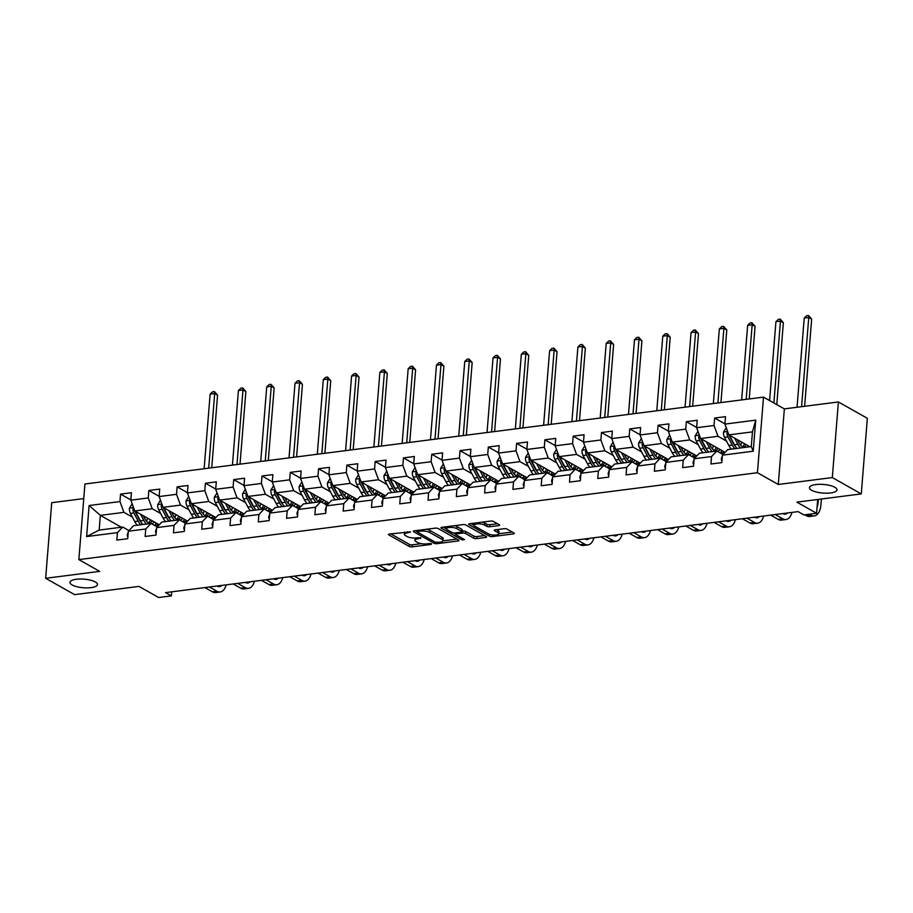 <?xml version="1.0" encoding="UTF-8"?>
<svg xmlns="http://www.w3.org/2000/svg" width="913" height="913" viewBox="0 0 913 913"><rect width="100%" height="100%" fill="white"/><g stroke="black" fill="none" stroke-linecap="round" stroke-linejoin="round"><path stroke-width="1.37" d="M410.405 531.891L389.44 534.025A2.123 0.662 -175.4 0 0 388.47 534.493A2.123 0.662 -175.4 0 0 388.801 534.892L409.264 546.442A2.123 0.662 -175.4 0 0 412.174 546.853L431.096 544.433L431.541 543.828L429.498 543.532L427.056 543.851A6.779 2.111 -175.4 0 1 417.72 542.527L416.008 541.557A6.779 2.111 -175.4 0 1 414.959 540.291A6.779 2.111 -175.4 0 1 418.074 538.784L420.973 537.86L416.476 537.883A6.779 2.111 -175.4 0 1 407.152 536.559L405.44 535.589A6.779 2.111 -175.4 0 1 404.379 534.322A6.779 2.111 -175.4 0 1 407.506 532.815L410.405 531.891M811.611 490.247A13.809 4.314 -175.4 0 0 826.916 493.191A13.809 4.314 -175.4 0 0 836.981 489.87A13.809 4.314 -175.4 0 0 834.824 487.268A13.809 4.314 -175.4 0 0 819.52 484.324A13.809 4.314 -175.4 0 0 809.454 487.645A13.809 4.314 -175.4 0 0 811.611 490.247M72.093 584.936A13.809 4.314 -175.4 0 0 87.397 587.881A13.809 4.314 -175.4 0 0 97.463 584.56A13.809 4.314 -175.4 0 0 95.306 581.958A13.809 4.314 -175.4 0 0 80.002 579.013A13.809 4.314 -175.4 0 0 69.936 582.346A13.809 4.314 -175.4 0 0 72.093 584.936M497.517 523.708L489.825 524.69A2.123 0.662 -175.4 0 1 486.914 524.279L484.666 523.012L484.506 525.055L486.743 526.322A2.123 0.662 -175.4 0 0 489.665 526.744L498.658 525.591A2.123 0.662 -175.4 0 0 499.628 525.112A2.123 0.662 -175.4 0 0 499.297 524.713L493.556 521.483A2.123 0.662 -175.4 0 0 490.635 521.061L469.636 523.754A2.123 0.662 -175.4 0 0 468.666 524.222A2.123 0.662 -175.4 0 0 468.997 524.621L489.448 536.171A2.123 0.662 -175.4 0 0 492.369 536.582L513.368 533.9A2.123 0.662 -175.4 0 0 514.35 533.42A2.123 0.662 -175.4 0 0 514.019 533.032L507.08 529.118A2.123 0.662 -175.4 0 0 504.17 528.695L495.177 529.848A2.123 0.662 -175.4 0 0 494.207 530.327A2.123 0.662 -175.4 0 0 494.538 530.715L497.973 532.667A5.661 1.769 -175.4 0 1 498.852 533.728L512.227 532.017M484.506 525.055A5.661 1.769 -175.4 0 0 478.229 523.845A5.661 1.769 -175.4 0 0 474.098 525.215A5.661 1.769 -175.4 0 0 474.977 526.276L488.444 533.877A5.661 1.769 -175.4 0 0 494.72 535.086A5.661 1.769 -175.4 0 0 498.852 533.728L499.023 531.686A5.661 1.769 -175.4 0 0 498.133 530.613L497.973 532.667M83.756 498.589L51.733 502.686L45.65 578.294L74.604 594.637L138.981 586.397L158.657 597.513L171.359 595.881L165.561 592.617L798.088 511.622L803.885 514.898L816.576 513.266L817.683 499.491M832.314 477.567L838.396 401.96L784.358 408.887L778.275 484.483L832.314 477.567L861.267 493.91L796.889 502.15L816.576 513.266M778.275 484.483L757.436 472.717L78.849 559.612L84.932 484.004L763.519 397.121L757.436 472.717M45.65 578.294L99.688 571.378L78.849 559.612M438.194 528.57A2.123 0.662 -175.4 0 0 435.284 528.148L414.274 530.841A2.123 0.662 -175.4 0 0 413.304 531.309A2.123 0.662 -175.4 0 0 413.635 531.708L434.097 543.258A2.123 0.662 -175.4 0 0 437.007 543.68L458.018 540.987A2.123 0.662 -175.4 0 0 458.988 540.519A2.123 0.662 -175.4 0 0 458.657 540.119L438.194 528.57M441.96 527.292L462.959 524.61A2.123 0.662 -175.4 0 1 465.881 525.021L486.332 536.57A2.123 0.662 -175.4 0 1 486.663 536.97A2.123 0.662 -175.4 0 1 485.693 537.437L476.7 538.59A2.123 0.662 -175.4 0 1 473.79 538.179L465.493 533.5A2.123 0.662 -175.4 0 0 462.571 533.078L456.614 533.843A2.123 0.662 -175.4 0 0 455.633 534.31A2.123 0.662 -175.4 0 0 455.964 534.71L464.603 539.594L462.115 539.914L441.31 528.171A2.123 0.662 -175.4 0 1 440.979 527.771A2.123 0.662 -175.4 0 1 441.96 527.292M838.396 401.96L867.35 418.302L861.267 493.91M724.933 423.849L714.628 418.04L714.034 425.492L696.619 427.729L697.224 420.265L686.336 421.658L685.743 429.121L668.327 431.347L668.932 423.883L658.056 425.287L657.451 432.739L640.047 434.965L640.641 427.512L629.765 428.905L629.16 436.357L611.756 438.594L612.349 431.13L601.473 432.522L600.868 439.986L583.464 442.212L584.069 434.759L573.181 436.152L572.588 443.604L555.172 445.841L555.777 438.377L544.89 439.769L544.296 447.233L526.881 449.458L527.486 441.995L516.61 443.398L516.005 450.851L498.601 453.076L499.194 445.624L488.318 447.016L487.713 454.469L470.309 456.705L470.903 449.242L460.026 450.634L459.422 458.098L442.018 460.323L442.611 452.871L431.735 454.263L431.13 461.716L413.726 463.952L414.331 456.489L403.443 457.881L402.85 465.345L385.434 467.57L386.039 460.106L375.152 461.51L374.558 468.962L357.143 471.188L357.748 463.736L346.872 465.128L346.267 472.58L328.863 474.817L329.456 467.353L318.58 468.746L317.975 476.209L300.571 478.435L301.164 470.982L290.288 472.375L289.683 479.827L272.279 482.064L272.884 474.6L261.997 475.993L261.403 483.456L243.988 485.682L244.593 478.218L233.705 479.622L233.112 487.074L215.696 489.3L216.301 481.847L205.414 483.239L204.82 490.692L187.405 492.929L188.01 485.465L177.133 486.857L176.529 494.321L159.124 496.546L159.718 489.094L148.842 490.486L148.237 497.939L130.833 500.176L131.426 492.712L120.55 494.104L119.945 501.568L89.12 505.517L86.621 536.57L99.163 530.088L122.741 527.063L128.961 530.579M714.628 418.04L725.515 416.648L724.911 424.1L755.736 420.151L753.236 451.216L722.411 455.165L721.818 462.617L710.93 464.009L711.535 456.557L694.12 458.783L693.526 466.246L682.639 467.639L683.244 460.175L665.839 462.4L665.235 469.864L654.359 471.256L654.952 463.804L637.548 466.029L636.943 473.482L626.067 474.874L626.66 467.422L609.256 469.647L608.651 477.111L597.775 478.503L598.369 471.04L580.965 473.276L580.36 480.729L569.484 482.121L570.089 474.669L552.673 476.894L552.08 484.358L541.192 485.75L541.797 478.286L524.382 480.512L523.788 487.976L512.901 489.368L513.505 481.916L496.101 484.141L495.497 491.593L484.62 492.986L485.214 485.533L467.81 487.759L467.205 495.223L456.329 496.615L456.922 489.151L439.518 491.388L438.913 498.84L428.037 500.233L428.642 492.78L411.227 495.006L410.633 502.47L399.746 503.862L400.351 496.398L382.935 498.624L382.342 506.087L371.454 507.48L372.059 500.027L354.643 502.253L354.05 509.705L343.162 511.097L343.767 503.645L326.363 505.87L325.758 513.334L314.882 514.727L315.476 507.263L298.072 509.5L297.467 516.952L286.591 518.344L287.184 510.892L269.78 513.117L269.175 520.581L258.299 521.974L258.904 514.51L241.489 516.735L240.895 524.199L230.008 525.591L230.612 518.128L213.197 520.364L212.603 527.817L201.716 529.209L202.321 521.757L184.917 523.982L184.312 531.446L173.436 532.838L174.029 525.374L156.625 527.611L156.02 535.064L145.144 536.456L145.738 529.004L128.334 531.229L127.729 538.693L116.853 540.085L117.446 532.621L86.621 536.57M725.093 452.346L700.602 438.514L718.006 436.288L726.497 441.07M723.039 454.503L716.819 450.999L699.415 453.225L694.12 458.783M718.006 436.288L714.034 425.492M700.602 438.514L696.619 427.729M711.535 456.557L716.819 450.999M696.802 455.964L672.31 442.132L689.714 439.906L698.205 444.699M694.747 458.132L688.528 454.617L671.123 456.842L665.839 462.4M689.714 439.906L685.743 429.121M672.31 442.132L668.327 431.347M683.244 460.175L688.528 454.617M668.51 459.593L644.019 445.761L661.423 443.524L669.914 448.317M666.456 461.75L660.247 458.235L642.832 460.472L637.548 466.029M661.423 443.524L657.451 432.739M644.019 445.761L640.047 434.965M654.952 463.804L660.247 458.235M640.23 463.211L615.727 449.379L633.131 447.153L641.622 451.946M638.164 465.368L631.956 461.864L614.54 464.089L609.256 469.647M633.131 447.153L629.16 436.357M615.727 449.379L611.756 438.594M626.66 467.422L631.956 461.864M611.938 466.828L587.436 452.996L604.851 450.771L613.331 455.564M609.884 468.997L603.664 465.482L586.26 467.718L580.965 473.276M604.851 450.771L600.868 439.986M587.436 452.996L583.464 442.212M598.369 471.04L603.664 465.482M583.647 470.457L559.144 456.626L576.56 454.4L585.05 459.182M581.592 472.614L575.373 469.111L557.969 471.336L552.673 476.894M576.56 454.4L572.588 443.604M559.144 456.626L555.172 445.841M570.089 474.669L575.373 469.111M555.355 474.075L530.864 460.243L548.268 458.018L556.759 462.811M553.301 476.244L547.081 472.729L529.677 474.954L524.382 480.512M548.268 458.018L544.296 447.233M530.864 460.243L526.881 449.458M541.797 478.286L547.081 472.729M527.063 477.704L502.572 463.872L519.976 461.636L528.467 466.429M525.009 479.861L518.789 476.346L501.385 478.583L496.101 484.141M519.976 461.636L516.005 450.851M502.572 463.872L498.601 453.076M513.505 481.916L518.789 476.346M498.783 481.322L474.281 467.49L491.685 465.265L500.176 470.058M496.718 483.479L490.509 479.976L473.094 482.201L467.81 487.759M491.685 465.265L487.713 454.469M474.281 467.49L470.309 456.705M485.214 485.533L490.509 479.976M470.492 484.94L445.989 471.108L463.405 468.883L471.884 473.676M468.426 487.108L462.218 483.593L444.802 485.83L439.518 491.388M463.405 468.883L459.422 458.098M445.989 471.108L442.018 460.323M456.922 489.151L462.218 483.593M442.2 488.569L417.698 474.737L435.113 472.512L443.592 477.294M440.146 490.726L433.926 487.222L416.522 489.448L411.227 495.006M435.113 472.512L431.13 461.716M417.698 474.737L413.726 463.952M428.642 492.78L433.926 487.222M413.909 492.187L389.406 478.355L406.821 476.13L415.312 480.923M411.854 494.355L405.634 490.84L388.23 493.066L382.935 498.624M406.821 476.13L402.85 465.345M389.406 478.355L385.434 467.57M400.351 496.398L405.634 490.84M385.617 495.816L361.126 481.984L378.53 479.747L387.021 484.541M383.563 497.973L377.343 494.458L359.939 496.695L354.643 502.253M378.53 479.747L374.558 468.962M361.126 481.984L357.143 471.188M372.059 500.027L377.343 494.458M357.325 499.434L332.834 485.602L350.238 483.376L358.729 488.17M355.271 501.591L349.063 498.087L331.647 500.313L326.363 505.87M350.238 483.376L346.267 472.58M332.834 485.602L328.863 474.817M343.767 503.645L349.063 498.087M329.045 503.052L304.543 489.22L321.947 486.994L330.438 491.787M326.98 505.22L320.771 501.705L303.356 503.942L298.072 509.5M321.947 486.994L317.975 476.209M304.543 489.22L300.571 478.435M315.476 507.263L320.771 501.705M300.754 506.681L276.251 492.849L293.666 490.623L302.146 495.405M298.699 508.838L292.48 505.334L275.064 507.56L269.78 513.117M293.666 490.623L289.683 479.827M276.251 492.849L272.279 482.064M287.184 510.892L292.48 505.334M272.462 510.299L247.959 496.467L265.375 494.241L273.866 499.034M270.408 512.467L264.188 508.952L246.784 511.177L241.489 516.735M265.375 494.241L261.403 483.456M247.959 496.467L243.988 485.682M258.904 514.51L264.188 508.952M244.17 513.928L219.679 500.096L237.083 497.859L245.574 502.652M242.116 516.085L235.896 512.57L218.492 514.806L213.197 520.364M237.083 497.859L233.112 487.074M219.679 500.096L215.696 489.3M230.612 518.128L235.896 512.57M215.879 517.545L191.388 503.714L208.792 501.488L217.283 506.281M213.825 519.702L207.605 516.199L190.201 518.424L184.917 523.982M208.792 501.488L204.82 490.692M191.388 503.714L187.405 492.929M202.321 521.757L207.605 516.199M187.587 521.163L163.096 507.331L180.5 505.106L188.991 509.899M185.533 523.332L179.325 519.817L161.909 522.053L156.625 527.611M180.5 505.106L176.529 494.321M163.096 507.331L159.124 496.546M174.029 525.374L179.325 519.817M159.307 524.792L134.804 510.96L152.22 508.735L160.699 513.517M157.241 526.949L151.033 523.446L133.618 525.671L128.334 531.229M152.22 508.735L148.237 497.939M134.804 510.96L130.833 500.176M145.738 529.004L151.033 523.446M121.372 527.235L100.35 515.366L123.928 512.353L132.408 517.146M123.928 512.353L119.945 501.568M99.163 530.088L100.35 515.366L89.12 505.517M117.446 532.621L122.741 527.063M784.358 408.887L763.519 397.121M171.359 595.881L171.678 591.829M722.411 455.165L727.707 449.607L751.273 446.583L752.46 431.872L728.882 434.885L749.904 446.754M753.236 451.216L751.273 446.583M752.46 431.872L755.736 420.151M728.882 434.885L724.911 424.1M154.617 525.466L159.227 524.872M130.856 499.925L120.55 494.104M159.136 496.295L148.842 490.486M182.897 521.837L187.507 521.255M187.427 492.678L177.133 486.857M211.188 518.219L215.799 517.625M215.719 489.048L205.414 483.239M239.48 514.601L244.091 514.008M244.011 485.431L233.705 479.622M267.771 510.972L272.382 510.378M272.302 481.813L261.997 475.993M296.063 507.354L300.674 506.761M300.594 478.184L290.288 472.375M324.355 503.725L328.965 503.143M328.874 474.566L318.58 468.746M352.635 500.107L357.245 499.514M357.166 470.937L346.872 465.128M380.926 496.489L385.537 495.896M385.457 467.319L375.152 461.51M409.218 492.86L413.829 492.267M413.749 463.701L403.443 457.881M437.51 489.242L442.12 488.649M442.04 460.072L431.735 454.263M465.801 485.613L470.412 485.031M470.321 456.454L460.026 450.634M494.081 481.996L498.703 481.402M498.612 452.825L488.318 447.016M522.373 478.378L526.984 477.784M526.904 449.207L516.61 443.398M550.665 474.749L555.275 474.155M555.195 445.59L544.89 439.769M578.956 471.131L583.567 470.537M583.487 441.96L573.181 436.152M607.248 467.502L611.858 466.92M611.778 438.343L601.473 432.522M635.539 463.884L640.15 463.29M640.059 434.714L629.765 428.905M663.819 460.266L668.43 459.673M668.35 431.096L658.056 425.287M692.111 456.637L696.722 456.044M696.642 427.478L686.336 421.658M720.403 453.019L725.013 452.426M404.596 532.085A6.779 2.111 -175.4 0 0 404.55 532.279L404.379 534.322M415.187 537.985A6.779 2.111 -175.4 0 0 415.118 538.248L414.959 540.291M390.753 533.854L409.423 544.399A2.123 0.662 -175.4 0 0 412.345 544.81L421.327 543.657M443.033 540.884L456.877 539.104M415.586 530.67L417.161 531.571M417.823 531.492L417.378 532.096L435.33 542.231L439.952 542.196A6.779 2.111 -175.4 0 0 443.079 540.69A6.779 2.111 -175.4 0 0 442.018 539.412L429.738 532.484A6.779 2.111 -175.4 0 0 420.402 531.161L417.823 531.492L417.914 530.373M443.079 540.69L443.239 538.647A6.779 2.111 -175.4 0 0 442.177 537.369L442.018 539.412M426.303 529.3A6.779 2.111 -175.4 0 1 429.909 530.442L442.177 537.369M484.552 535.566L476.871 536.547L476.7 538.59M462.001 531.126L462.743 531.035A2.123 0.662 -175.4 0 1 465.653 531.446L473.95 536.136A2.123 0.662 -175.4 0 0 476.871 536.547M455.655 534.128L453.544 532.93M446.48 528.947L443.262 527.132M456.877 528.638A5.661 1.769 -175.4 0 0 450.6 527.429A5.661 1.769 -175.4 0 0 446.468 528.787A5.661 1.769 -175.4 0 0 447.359 529.848L452.106 532.53A2.123 0.662 -175.4 0 0 455.016 532.941L460.985 532.188A2.123 0.662 -175.4 0 0 461.955 531.708A2.123 0.662 -175.4 0 0 461.624 531.309L456.877 528.638L457.048 526.596A5.661 1.769 -175.4 0 0 454.389 525.705M446.64 526.698A5.661 1.769 -175.4 0 0 446.64 526.744L446.468 528.787M461.955 531.708L462.115 529.666A2.123 0.662 -175.4 0 0 461.784 529.266L461.624 531.309M457.048 526.596L461.784 529.266M484.666 523.012A5.661 1.769 -175.4 0 0 482.132 522.156M474.258 523.16A5.661 1.769 -175.4 0 0 474.258 523.172L474.098 525.215M496.478 529.688L498.133 530.613M470.937 523.583L474.098 525.374M132.168 503.805L129.418 508.199A5.718 3.036 82.7 0 0 130.445 513.414L134.736 521.563A16.502 8.765 82.7 0 0 137.292 525.203M146.537 521.232A13.706 7.281 82.7 0 0 147.45 518.71L147.586 518.173M140.534 514.19L143.809 520.399A16.502 8.765 82.7 0 0 146.365 524.039M154.365 525.329A16.502 8.765 82.7 0 0 156.283 523.081M143.284 515.742L144.813 518.641A13.706 7.281 82.7 0 0 149.983 523.571M151.432 523.663A13.706 7.281 82.7 0 0 151.455 523.663A13.706 7.281 82.7 0 0 154.354 521.996M133.709 507.993L132.887 509.374A5.718 3.036 82.7 0 0 133.891 512.969L138.183 521.118A16.502 8.765 82.7 0 0 140.739 524.758M150.417 519.771A13.706 7.281 -97.3 0 1 148.511 522.955M141.173 522.236A13.706 7.281 -97.3 0 1 139.187 519.36L134.896 511.212A2.91 1.552 -97.3 0 1 134.553 510.31L132.887 509.374M142.919 524.484A16.502 8.765 -97.3 0 1 140.362 520.844L136.071 512.695A5.718 3.036 -97.3 0 1 135.512 511.36M149.686 523.491A13.706 7.281 82.7 0 0 152.06 520.695M208.678 468.164L214.681 393.549L210.138 394.131L204.135 468.746M210.138 394.131L212.581 391.791L214.395 391.563L217.568 395.181L211.736 467.764M217.568 395.181L214.681 393.549L214.395 391.563M127.854 537.232L127.215 535.589A5.718 3.036 -97.3 0 1 128.219 532.587M226.173 584.856A16.183 8.594 -97.3 0 1 220.216 591.966L215.685 592.548A16.183 8.594 -97.3 0 1 212.398 591.818L204.877 587.584M220.216 591.966A16.183 8.594 -97.3 0 1 216.929 591.247L209.419 587.002M217.168 586.009A10.785 5.729 82.7 0 1 217.146 586.02L217.34 586.135A10.785 5.729 82.7 0 0 219.531 586.614A10.785 5.729 82.7 0 0 221.699 585.427M160.46 500.187L157.709 504.581A5.718 3.036 82.7 0 0 158.736 509.785L163.028 517.933A16.502 8.765 82.7 0 0 165.584 521.574M174.828 517.603A13.706 7.281 82.7 0 0 175.741 515.092L175.878 514.555M168.825 510.572L172.089 516.781A16.502 8.765 82.7 0 0 174.657 520.421M182.657 521.7A16.502 8.765 82.7 0 0 184.574 519.463M171.576 512.125L173.093 515.023A13.706 7.281 82.7 0 0 178.275 519.954M179.713 520.045A13.706 7.281 82.7 0 0 179.747 520.045A13.706 7.281 82.7 0 0 182.634 518.367M162 504.364L161.167 505.756A5.718 3.036 82.7 0 0 162.183 509.351L166.474 517.5A16.502 8.765 82.7 0 0 169.031 521.14M178.708 516.153A13.706 7.281 -97.3 0 1 176.802 519.326M169.464 518.618A13.706 7.281 -97.3 0 1 167.478 515.742L163.187 507.594A2.91 1.552 -97.3 0 1 162.834 506.692L161.167 505.756M171.21 520.855A16.502 8.765 -97.3 0 1 168.654 517.215L164.363 509.066A5.718 3.036 -97.3 0 1 163.804 507.742M177.967 519.874A13.706 7.281 82.7 0 0 180.352 517.078M236.969 464.534L242.972 389.931L238.43 390.513L232.427 465.116M238.43 390.513L240.872 388.173L242.687 387.934L245.859 391.563L240.028 464.146M245.859 391.563L242.972 389.931L242.687 387.934M188.751 496.558L186.001 500.963A5.718 3.036 82.7 0 0 187.028 506.167L191.319 514.316A16.502 8.765 82.7 0 0 193.876 517.956M203.12 513.985A13.706 7.281 82.7 0 0 204.033 511.474L204.17 510.938M197.117 506.955L200.381 513.152A16.502 8.765 82.7 0 0 202.937 516.792M210.949 518.082A16.502 8.765 82.7 0 0 212.866 515.834M199.867 508.495L201.385 511.394A13.706 7.281 82.7 0 0 206.566 516.336M208.004 516.427A13.706 7.281 82.7 0 0 208.038 516.416A13.706 7.281 82.7 0 0 210.926 514.749M190.292 500.746L189.459 502.127A5.718 3.036 82.7 0 0 190.475 505.722L194.766 513.871A16.502 8.765 82.7 0 0 197.322 517.511M208.563 513.608A16.502 8.765 82.7 0 0 208.621 513.437A13.706 7.281 82.7 0 1 206.258 516.244M207 512.524A13.706 7.281 -97.3 0 1 205.083 515.708M197.744 514.989A13.706 7.281 -97.3 0 1 195.77 512.113L191.479 503.965A2.91 1.552 -97.3 0 1 191.125 503.074L189.459 502.127M199.491 517.237A16.502 8.765 -97.3 0 1 196.934 513.597L192.643 505.448A5.718 3.036 -97.3 0 1 192.095 504.113M265.249 460.917L271.252 386.302L266.722 386.884L260.719 461.499M266.722 386.884L269.164 384.544L270.978 384.316L274.151 387.945L268.308 460.529M274.151 387.945L271.252 386.302L270.978 384.316M156.134 533.614L155.507 531.959A5.718 3.036 -97.3 0 1 156.511 528.958M254.465 581.227A16.183 8.594 -97.3 0 1 248.507 588.349L243.976 588.931A16.183 8.594 -97.3 0 1 240.69 588.2L233.169 583.955M248.507 588.349A16.183 8.594 -97.3 0 1 245.22 587.618L237.711 583.373M245.46 582.38A10.785 5.729 82.7 0 1 245.437 582.403L245.631 582.517A10.785 5.729 82.7 0 0 247.822 582.996A10.785 5.729 82.7 0 0 249.991 581.809M184.426 529.985L183.798 528.342A5.718 3.036 -97.3 0 1 184.803 525.34M282.756 577.609A16.183 8.594 -97.3 0 1 276.799 584.731L272.268 585.301A16.183 8.594 -97.3 0 1 268.981 584.582L261.46 580.337M276.799 584.731A16.183 8.594 -97.3 0 1 273.512 584L265.991 579.755M273.729 578.785A10.785 5.729 82.7 0 0 273.74 578.762L273.923 578.888A10.785 5.729 82.7 0 0 276.114 579.378A10.785 5.729 82.7 0 0 278.282 578.18M217.043 492.94L214.281 497.334A5.718 3.036 82.7 0 0 215.32 502.538L219.611 510.687A16.502 8.765 82.7 0 0 222.167 514.339M231.4 510.367A13.706 7.281 82.7 0 0 232.324 507.845L232.461 507.308M225.408 503.325L228.672 509.534A16.502 8.765 82.7 0 0 231.229 513.174M239.24 514.453A16.502 8.765 82.7 0 0 241.146 512.216M228.147 504.878L229.677 507.776A13.706 7.281 82.7 0 0 234.858 512.707M236.296 512.798A13.706 7.281 82.7 0 0 236.319 512.798A13.706 7.281 82.7 0 0 239.217 511.12M218.584 497.117L217.751 498.509A5.718 3.036 82.7 0 0 218.766 502.104L223.046 510.253A16.502 8.765 82.7 0 0 225.614 513.893M235.292 508.906A13.706 7.281 -97.3 0 1 233.374 512.079M226.036 511.371A13.706 7.281 -97.3 0 1 224.05 508.495L219.771 500.347A2.91 1.552 -97.3 0 1 219.417 499.445L217.751 498.509M227.782 513.608A16.502 8.765 -97.3 0 1 225.226 509.968L220.935 501.819A5.718 3.036 -97.3 0 1 220.387 500.495M234.55 512.627A13.706 7.281 82.7 0 0 236.935 509.831M293.541 457.299L299.544 382.684L295.013 383.266L289.01 457.87M295.013 383.266L297.455 380.926L299.27 380.698L302.443 384.316L296.599 456.899M302.443 384.316L299.544 382.684L299.27 380.698M245.323 489.311L242.573 493.716A5.718 3.036 82.7 0 0 243.6 498.92L247.891 507.069A16.502 8.765 82.7 0 0 250.459 510.709M259.691 506.738A13.706 7.281 82.7 0 0 260.604 504.227L260.753 503.691M253.7 499.708L256.964 505.905A16.502 8.765 82.7 0 0 259.52 509.545M267.52 510.835A16.502 8.765 82.7 0 0 269.438 508.598M256.439 501.26L257.968 504.159A13.706 7.281 82.7 0 0 263.149 509.089M264.587 509.18A13.706 7.281 82.7 0 0 264.61 509.169A13.706 7.281 82.7 0 0 267.509 507.502M246.864 493.499L246.042 494.88A5.718 3.036 82.7 0 0 247.046 498.475L251.337 506.624A16.502 8.765 82.7 0 0 253.894 510.264M263.583 505.288A13.706 7.281 -97.3 0 1 261.666 508.461M254.328 507.742A13.706 7.281 -97.3 0 1 252.342 504.878L248.051 496.729A2.91 1.552 -97.3 0 1 247.708 495.827L246.042 494.88M256.074 509.99A16.502 8.765 -97.3 0 1 253.517 506.35L249.226 498.201A5.718 3.036 -97.3 0 1 248.667 496.866M262.841 508.998A13.706 7.281 82.7 0 0 265.215 506.213M321.833 453.67L327.835 379.066L323.305 379.648L317.302 454.252M323.305 379.648L325.747 377.297L327.562 377.069L330.734 380.698L324.891 453.282M330.734 380.698L327.835 379.066L327.562 377.069M273.615 485.693L270.864 490.087A5.718 3.036 82.7 0 0 271.891 495.303L276.183 503.451A16.502 8.765 82.7 0 0 278.739 507.092M287.983 503.12A13.706 7.281 82.7 0 0 288.896 500.598L289.044 500.062M281.991 496.079L285.255 502.287A16.502 8.765 82.7 0 0 287.812 505.928M295.812 507.217A16.502 8.765 82.7 0 0 297.729 504.969M284.73 497.631L286.26 500.529A13.706 7.281 82.7 0 0 291.43 505.46M292.879 505.551A13.706 7.281 82.7 0 0 292.902 505.551A13.706 7.281 82.7 0 0 295.801 503.885M275.155 489.882L274.334 491.262A5.718 3.036 82.7 0 0 275.338 494.857L279.629 503.006A16.502 8.765 82.7 0 0 282.185 506.647M291.863 501.659A13.706 7.281 -97.3 0 1 289.957 504.843M282.619 504.124A13.706 7.281 -97.3 0 1 280.633 501.248L276.342 493.1A2.91 1.552 -97.3 0 1 276 492.198L274.334 491.262M284.365 506.373A16.502 8.765 -97.3 0 1 281.809 502.732L277.518 494.584A5.718 3.036 -97.3 0 1 276.959 493.248M291.133 505.38A13.706 7.281 82.7 0 0 293.507 502.595M350.124 450.052L356.127 375.437L351.596 376.019L345.593 450.634M351.596 376.019L354.039 373.679L355.842 373.451L359.026 377.069L353.183 449.653M359.026 377.069L356.127 375.437L355.842 373.451M212.718 526.367L212.078 524.713A5.718 3.036 -97.3 0 1 213.094 521.722M311.036 573.992A16.183 8.594 -97.3 0 1 305.09 581.102L300.56 581.684A16.183 8.594 -97.3 0 1 297.261 580.953L289.752 576.708M305.09 581.102A16.183 8.594 -97.3 0 1 301.804 580.371L294.283 576.137M301.998 575.144L302.214 575.27A10.785 5.729 82.7 0 0 304.406 575.749A10.785 5.729 82.7 0 0 306.574 574.562M241.009 522.738L240.37 521.095A5.718 3.036 -97.3 0 1 241.386 518.093M339.328 570.363A16.183 8.594 -97.3 0 1 333.382 577.484L328.84 578.066A16.183 8.594 -97.3 0 1 325.553 577.336L318.044 573.09M333.382 577.484A16.183 8.594 -97.3 0 1 330.084 576.754L322.574 572.508M330.289 571.527L330.495 571.641A10.785 5.729 82.7 0 0 332.697 572.131A10.785 5.729 82.7 0 0 334.854 570.933M269.301 519.12L268.662 517.477A5.718 3.036 -97.3 0 1 269.666 514.476M367.619 566.745A16.183 8.594 -97.3 0 1 361.662 573.855L357.131 574.437A16.183 8.594 -97.3 0 1 353.845 573.706L346.335 569.472M361.662 573.855A16.183 8.594 -97.3 0 1 358.375 573.136L350.866 568.89M358.615 567.897A10.785 5.729 82.7 0 1 358.592 567.909L358.786 568.023A10.785 5.729 82.7 0 0 360.977 568.502A10.785 5.729 82.7 0 0 363.146 567.315M297.581 515.503L296.953 513.848A5.718 3.036 -97.3 0 1 297.958 510.846M395.911 563.116A16.183 8.594 -97.3 0 1 389.954 570.237L385.423 570.819A16.183 8.594 -97.3 0 1 382.136 570.089L374.615 565.843M389.954 570.237A16.183 8.594 -97.3 0 1 386.667 569.507L379.157 565.261M386.884 564.291A10.785 5.729 82.7 0 0 386.907 564.268L387.078 564.405A10.785 5.729 82.7 0 0 389.269 564.885A10.785 5.729 82.7 0 0 391.437 563.698M325.873 511.873L325.245 510.23A5.718 3.036 -97.3 0 1 326.249 507.229M424.203 559.498A16.183 8.594 -97.3 0 1 418.245 566.619L413.715 567.19A16.183 8.594 -97.3 0 1 410.428 566.471L402.907 562.225M418.245 566.619A16.183 8.594 -97.3 0 1 414.959 565.889L407.438 561.643M415.153 560.662L415.369 560.776A10.785 5.729 82.7 0 0 417.561 561.267A10.785 5.729 82.7 0 0 419.729 560.068M354.164 508.256L353.536 506.601A5.718 3.036 -97.3 0 1 354.541 503.611M452.483 555.88A16.183 8.594 -97.3 0 1 446.537 562.99L442.006 563.572A16.183 8.594 -97.3 0 1 438.708 562.842L431.198 558.596M446.537 562.99A16.183 8.594 -97.3 0 1 443.25 562.26L435.729 558.026M443.444 557.033L443.661 557.158A10.785 5.729 82.7 0 0 445.852 557.638A10.785 5.729 82.7 0 0 448.021 556.451M382.456 504.627L381.817 502.983A5.718 3.036 -97.3 0 1 382.832 499.982M480.774 552.251A16.183 8.594 -97.3 0 1 474.828 559.372L470.286 559.954A16.183 8.594 -97.3 0 1 467 559.224L459.49 554.978M474.828 559.372A16.183 8.594 -97.3 0 1 471.542 558.642L464.021 554.396M471.736 553.415L471.953 553.529A10.785 5.729 82.7 0 0 474.144 554.02A10.785 5.729 82.7 0 0 476.301 552.822M410.747 501.009L410.108 499.365A5.718 3.036 -97.3 0 1 411.124 496.364M509.066 548.633A16.183 8.594 -97.3 0 1 503.12 555.743L498.578 556.325A16.183 8.594 -97.3 0 1 495.291 555.595L487.782 551.361M503.12 555.743A16.183 8.594 -97.3 0 1 499.822 555.024L492.312 550.779M500.05 549.797A10.785 5.729 82.7 0 0 500.062 549.786L500.233 549.911A10.785 5.729 82.7 0 0 502.424 550.391A10.785 5.729 82.7 0 0 504.592 549.204M439.039 497.391L438.4 495.736A5.718 3.036 -97.3 0 1 439.404 492.735M537.358 545.004A16.183 8.594 -97.3 0 1 531.4 552.125L526.869 552.707A16.183 8.594 -97.3 0 1 523.583 551.977L516.073 547.732M531.4 552.125A16.183 8.594 -97.3 0 1 528.113 551.395L520.604 547.149M528.307 546.168L528.524 546.294A10.785 5.729 82.7 0 0 530.715 546.773A10.785 5.729 82.7 0 0 532.884 545.586M467.319 493.762L466.691 492.118A5.718 3.036 -97.3 0 1 467.696 489.117M565.649 541.386A16.183 8.594 -97.3 0 1 559.692 548.508L555.161 549.078A16.183 8.594 -97.3 0 1 551.874 548.359L544.353 544.114M559.692 548.508A16.183 8.594 -97.3 0 1 556.405 547.777L548.896 543.532M556.599 542.55L556.816 542.664A10.785 5.729 82.7 0 0 559.007 543.155A10.785 5.729 82.7 0 0 561.175 541.957M495.611 490.144L494.983 488.489A5.718 3.036 -97.3 0 1 495.987 485.499M593.941 537.768A16.183 8.594 -97.3 0 1 587.983 544.878L583.453 545.46A16.183 8.594 -97.3 0 1 580.166 544.73L572.645 540.496M587.983 544.878A16.183 8.594 -97.3 0 1 584.697 544.148L577.176 539.914M584.891 538.921L585.107 539.047A10.785 5.729 82.7 0 0 587.299 539.526A10.785 5.729 82.7 0 0 589.467 538.339M523.902 486.515L523.263 484.871A5.718 3.036 -97.3 0 1 524.279 481.87M622.221 534.139A16.183 8.594 -97.3 0 1 616.275 541.261L611.744 541.843A16.183 8.594 -97.3 0 1 608.446 541.112L600.937 536.867M616.275 541.261A16.183 8.594 -97.3 0 1 612.988 540.53L605.467 536.285M613.205 535.315A10.785 5.729 82.7 0 0 613.216 535.292L613.399 535.417A10.785 5.729 82.7 0 0 615.59 535.908A10.785 5.729 82.7 0 0 617.759 534.71M552.194 482.897L551.555 481.254A5.718 3.036 -97.3 0 1 552.57 478.252M650.513 530.521A16.183 8.594 -97.3 0 1 644.567 537.631L640.024 538.214A16.183 8.594 -97.3 0 1 636.738 537.483L629.228 533.249M644.567 537.631A16.183 8.594 -97.3 0 1 641.268 536.912L633.759 532.667M641.497 531.686A10.785 5.729 82.7 0 0 641.508 531.674L641.679 531.8A10.785 5.729 82.7 0 0 643.882 532.279A10.785 5.729 82.7 0 0 646.039 531.092M580.485 479.279L579.846 477.625A5.718 3.036 -97.3 0 1 580.851 474.623M678.804 526.892A16.183 8.594 -97.3 0 1 672.847 534.014L668.316 534.596A16.183 8.594 -97.3 0 1 665.029 533.865L657.52 529.62M672.847 534.014A16.183 8.594 -97.3 0 1 669.56 533.283L662.051 529.038M669.765 528.056L669.971 528.182A10.785 5.729 82.7 0 0 672.162 528.661A10.785 5.729 82.7 0 0 674.33 527.474M608.777 475.65L608.138 474.007A5.718 3.036 -97.3 0 1 609.142 471.005M707.096 523.275A16.183 8.594 -97.3 0 1 701.138 530.396L696.608 530.967A16.183 8.594 -97.3 0 1 693.321 530.248L685.8 526.002M701.138 530.396A16.183 8.594 -97.3 0 1 697.852 529.666L690.342 525.42M698.091 524.427A10.785 5.729 82.7 0 1 698.068 524.45L698.262 524.553A10.785 5.729 82.7 0 0 700.454 525.043A10.785 5.729 82.7 0 0 702.622 523.845M637.057 472.032L636.429 470.378A5.718 3.036 -97.3 0 1 637.434 467.388M735.387 519.657A16.183 8.594 -97.3 0 1 729.43 526.767L724.899 527.349A16.183 8.594 -97.3 0 1 721.612 526.618L714.092 522.384M729.43 526.767A16.183 8.594 -97.3 0 1 726.143 526.036L718.634 521.802M726.383 520.809A10.785 5.729 82.7 0 1 726.36 520.821L726.554 520.935A10.785 5.729 82.7 0 0 728.745 521.414A10.785 5.729 82.7 0 0 730.914 520.227M665.349 468.403L664.721 466.76A5.718 3.036 -97.3 0 1 665.725 463.758M763.679 516.028A16.183 8.594 -97.3 0 1 757.722 523.149L753.191 523.731A16.183 8.594 -97.3 0 1 749.904 523.001L742.383 518.755M757.722 523.149A16.183 8.594 -97.3 0 1 754.435 522.419L746.914 518.173M754.663 517.18A10.785 5.729 82.7 0 1 754.652 517.203L754.846 517.306A10.785 5.729 82.7 0 0 757.037 517.797A10.785 5.729 82.7 0 0 759.205 516.598M301.906 482.075L299.156 486.469A5.718 3.036 82.7 0 0 300.183 491.673L304.474 499.822A16.502 8.765 82.7 0 0 307.03 503.462M316.275 499.491A13.706 7.281 82.7 0 0 317.188 496.98L317.325 496.444M310.272 492.461L313.547 498.669A16.502 8.765 82.7 0 0 316.103 502.31M324.104 503.588A16.502 8.765 82.7 0 0 326.021 501.351M313.022 494.013L314.551 496.912A13.706 7.281 82.7 0 0 319.721 501.842M321.171 501.933A13.706 7.281 82.7 0 0 321.193 501.933A13.706 7.281 82.7 0 0 324.092 500.256M303.447 486.252L302.625 487.645A5.718 3.036 82.7 0 0 303.63 491.24L307.921 499.388A16.502 8.765 82.7 0 0 310.477 503.029M321.718 499.114A16.502 8.765 82.7 0 0 321.775 498.955A13.706 7.281 82.7 0 1 319.424 501.762M320.155 498.042A13.706 7.281 -97.3 0 1 318.249 501.214M310.911 500.507A13.706 7.281 -97.3 0 1 308.925 497.631L304.634 489.482A2.91 1.552 -97.3 0 1 304.291 488.581L302.625 487.645M312.657 502.743A16.502 8.765 -97.3 0 1 310.1 499.103L305.809 490.954A5.718 3.036 -97.3 0 1 305.25 489.63M378.416 446.423L384.419 371.819L379.876 372.401L373.874 447.005M379.876 372.401L382.319 370.062L384.133 369.822L387.306 373.451L381.474 446.035M387.306 373.451L384.419 371.819L384.133 369.822M330.198 478.446L327.447 482.851A5.718 3.036 82.7 0 0 328.475 488.056L332.766 496.204A16.502 8.765 82.7 0 0 335.322 499.845M344.566 495.873A13.706 7.281 82.7 0 0 345.479 493.362L345.616 492.826M338.563 488.843L341.827 495.04A16.502 8.765 82.7 0 0 344.395 498.681M352.395 499.97A16.502 8.765 82.7 0 0 354.312 497.722M341.314 490.384L342.832 493.282A13.706 7.281 82.7 0 0 348.013 498.224M349.451 498.315A13.706 7.281 82.7 0 0 349.485 498.304A13.706 7.281 82.7 0 0 352.372 496.638M331.739 482.635L330.905 484.016A5.718 3.036 82.7 0 0 331.921 487.61L336.212 495.759A16.502 8.765 82.7 0 0 338.769 499.4M348.446 494.412A13.706 7.281 -97.3 0 1 346.529 497.596M339.202 496.877A13.706 7.281 -97.3 0 1 337.217 494.001L332.925 485.853A2.91 1.552 -97.3 0 1 332.572 484.963L330.905 484.016M340.948 499.126A16.502 8.765 -97.3 0 1 338.381 495.485L334.09 487.337A5.718 3.036 -97.3 0 1 333.542 486.001M347.705 498.133A13.706 7.281 82.7 0 0 350.09 495.348M406.707 442.805L412.699 368.19L408.168 368.772L402.165 443.387M408.168 368.772L410.61 366.433L412.425 366.204L415.598 369.833L409.754 442.417M415.598 369.833L412.699 368.19L412.425 366.204M358.489 474.828L355.739 479.222A5.718 3.036 82.7 0 0 356.766 484.426L361.057 492.575A16.502 8.765 82.7 0 0 363.614 496.227M372.858 492.255A13.706 7.281 82.7 0 0 373.771 489.733L373.908 489.197M366.855 485.214L370.119 491.422A16.502 8.765 82.7 0 0 372.675 495.063M380.687 496.341A16.502 8.765 82.7 0 0 382.593 494.104M369.594 486.766L371.123 489.665A13.706 7.281 82.7 0 0 376.304 494.595M377.742 494.686A13.706 7.281 82.7 0 0 377.777 494.686A13.706 7.281 82.7 0 0 380.664 493.009M360.03 479.005L359.197 480.398A5.718 3.036 82.7 0 0 360.213 483.993L364.504 492.141A16.502 8.765 82.7 0 0 367.06 495.782M376.738 490.795A13.706 7.281 -97.3 0 1 374.821 493.967M367.483 493.26A13.706 7.281 -97.3 0 1 365.508 490.384L361.217 482.235A2.91 1.552 -97.3 0 1 360.863 481.334L359.197 480.398M369.229 495.497A16.502 8.765 -97.3 0 1 366.672 491.856L362.381 483.707A5.718 3.036 -97.3 0 1 361.833 482.384M375.996 494.515A13.706 7.281 82.7 0 0 378.381 491.719M434.987 439.187L440.99 364.572L436.46 365.154L430.457 439.758M436.46 365.154L438.902 362.815L440.717 362.587L443.889 366.204L438.046 438.788M443.889 366.204L440.99 364.572L440.717 362.587M386.781 471.199L384.019 475.605A5.718 3.036 82.7 0 0 385.058 480.809L389.349 488.957A16.502 8.765 82.7 0 0 391.905 492.598M401.138 488.626A13.706 7.281 82.7 0 0 402.062 486.115L402.199 485.579M395.146 481.596L398.41 487.793A16.502 8.765 82.7 0 0 400.967 491.434M408.967 492.723A16.502 8.765 82.7 0 0 410.884 490.486M397.885 483.148L399.415 486.047A13.706 7.281 82.7 0 0 404.596 490.977M406.034 491.068A13.706 7.281 82.7 0 0 406.057 491.057A13.706 7.281 82.7 0 0 408.956 489.391M388.322 475.388L387.489 476.769A5.718 3.036 82.7 0 0 388.493 480.364L392.784 488.512A16.502 8.765 82.7 0 0 395.352 492.164M405.03 487.177A13.706 7.281 -97.3 0 1 403.112 490.349M395.774 489.63A13.706 7.281 -97.3 0 1 393.788 486.766L389.497 478.617A2.91 1.552 -97.3 0 1 389.155 477.716L387.489 476.769M397.52 491.879A16.502 8.765 -97.3 0 1 394.964 488.238L390.673 480.09A5.718 3.036 -97.3 0 1 390.125 478.754M404.288 490.886A13.706 7.281 82.7 0 0 406.673 488.101M463.279 435.558L469.282 360.955L464.751 361.537L458.748 436.14M464.751 361.537L467.194 359.186L469.008 358.957L472.181 362.587L466.338 435.17M472.181 362.587L469.282 360.955L469.008 358.957M415.061 467.582L412.311 471.975A5.718 3.036 82.7 0 0 413.338 477.191L417.629 485.339A16.502 8.765 82.7 0 0 420.185 488.98M429.43 485.008A13.706 7.281 82.7 0 0 430.343 482.486L430.491 481.95M423.438 477.967L426.702 484.175A16.502 8.765 82.7 0 0 429.258 487.816M437.259 489.106A16.502 8.765 82.7 0 0 439.176 486.857M426.177 479.519L427.706 482.418A13.706 7.281 82.7 0 0 432.888 487.348M434.326 487.439A13.706 7.281 82.7 0 0 434.348 487.439A13.706 7.281 82.7 0 0 437.247 485.773M416.602 471.77L415.78 473.151A5.718 3.036 82.7 0 0 416.785 476.746L421.076 484.894A16.502 8.765 82.7 0 0 423.632 488.535M434.873 484.632A16.502 8.765 82.7 0 0 434.93 484.461A13.706 7.281 82.7 0 1 432.579 487.268M433.31 483.548A13.706 7.281 -97.3 0 1 431.404 486.732M424.066 486.013A13.706 7.281 -97.3 0 1 422.08 483.137L417.789 474.988A2.91 1.552 -97.3 0 1 417.446 474.098L415.78 473.151M425.812 488.261A16.502 8.765 -97.3 0 1 423.255 484.62L418.964 476.472A5.718 3.036 -97.3 0 1 418.405 475.137M491.571 431.94L497.574 357.325L493.043 357.907L487.04 432.522M493.043 357.907L495.485 355.568L497.3 355.34L500.472 358.957L494.629 431.541M500.472 358.957L497.574 357.325L497.3 355.34M443.353 463.964L440.602 468.358A5.718 3.036 82.7 0 0 441.63 473.562L445.921 481.71A16.502 8.765 82.7 0 0 448.477 485.351M457.721 481.379A13.706 7.281 82.7 0 0 458.634 478.869L458.783 478.332M451.718 474.349L454.994 480.558A16.502 8.765 82.7 0 0 457.55 484.198M465.55 485.476A16.502 8.765 82.7 0 0 467.467 483.239M454.469 475.901L455.998 478.8A13.706 7.281 82.7 0 0 461.168 483.73M462.617 483.822A13.706 7.281 82.7 0 0 462.64 483.822A13.706 7.281 82.7 0 0 465.539 482.144M444.893 468.141L444.072 469.533A5.718 3.036 82.7 0 0 445.076 473.128L449.367 481.277A16.502 8.765 82.7 0 0 451.924 484.917M463.165 481.003A16.502 8.765 82.7 0 0 463.222 480.843A13.706 7.281 82.7 0 1 460.871 483.65M461.601 479.93A13.706 7.281 -97.3 0 1 459.696 483.103M452.357 482.395A13.706 7.281 -97.3 0 1 450.371 479.519L446.08 471.37A2.91 1.552 -97.3 0 1 445.738 470.469L444.072 469.533M454.103 484.632A16.502 8.765 -97.3 0 1 451.547 480.991L447.256 472.843A5.718 3.036 -97.3 0 1 446.697 471.519M519.862 428.311L525.865 353.708L521.334 354.29L515.331 428.893M521.334 354.29L523.777 351.95L525.58 351.71L528.753 355.34L522.921 427.923M528.753 355.34L525.865 353.708L525.58 351.71M471.644 460.335L468.894 464.74A5.718 3.036 82.7 0 0 469.921 469.944L474.212 478.092A16.502 8.765 82.7 0 0 476.769 481.733M486.013 477.761A13.706 7.281 82.7 0 0 486.926 475.251L487.063 474.714M480.01 470.731L483.274 476.928A16.502 8.765 82.7 0 0 485.842 480.569M493.842 481.859A16.502 8.765 82.7 0 0 495.759 479.61M482.76 472.272L484.278 475.171A13.706 7.281 82.7 0 0 489.459 480.112M490.897 480.204A13.706 7.281 82.7 0 0 490.932 480.192A13.706 7.281 82.7 0 0 493.819 478.526M473.185 464.523L472.352 465.904A5.718 3.036 82.7 0 0 473.368 469.499L477.659 477.647A16.502 8.765 82.7 0 0 480.215 481.288M491.456 477.385A16.502 8.765 82.7 0 0 491.514 477.214A13.706 7.281 82.7 0 1 489.163 480.021M489.893 476.301A13.706 7.281 -97.3 0 1 487.987 479.485M480.649 478.766A13.706 7.281 -97.3 0 1 478.663 475.89L474.372 467.741A2.91 1.552 -97.3 0 1 474.018 466.851L472.352 465.904M482.395 481.014A16.502 8.765 -97.3 0 1 479.839 477.373L475.547 469.225A5.718 3.036 -97.3 0 1 474.988 467.89M548.154 424.693L554.157 350.078L549.615 350.66L543.612 425.275M549.615 350.66L552.057 348.321L553.871 348.093L557.044 351.722L551.212 424.305M557.044 351.722L554.157 350.078L553.871 348.093M499.936 456.717L497.186 461.111A5.718 3.036 82.7 0 0 498.213 466.315L502.504 474.463A16.502 8.765 82.7 0 0 505.06 478.115M514.304 474.144A13.706 7.281 82.7 0 0 515.217 471.622L515.354 471.085M508.301 467.102L511.565 473.311A16.502 8.765 82.7 0 0 514.122 476.951M522.133 478.229A16.502 8.765 82.7 0 0 524.051 475.993M511.052 468.654L512.57 471.553A13.706 7.281 82.7 0 0 517.751 476.483M519.189 476.575A13.706 7.281 82.7 0 0 519.223 476.575A13.706 7.281 82.7 0 0 522.11 474.897M501.477 460.894L500.644 462.286A5.718 3.036 82.7 0 0 501.659 465.881L505.95 474.03A16.502 8.765 82.7 0 0 508.507 477.67M518.185 472.683A13.706 7.281 -97.3 0 1 516.267 475.856M508.929 475.148A13.706 7.281 -97.3 0 1 506.955 472.272L502.664 464.124A2.91 1.552 -97.3 0 1 502.31 463.222L500.644 462.286M510.687 477.385A16.502 8.765 -97.3 0 1 508.119 473.744L503.828 465.596A5.718 3.036 -97.3 0 1 503.28 464.272M517.443 476.403A13.706 7.281 82.7 0 0 519.828 473.607M576.434 421.076L582.437 346.461L577.906 347.043L571.903 421.646M577.906 347.043L580.348 344.703L582.163 344.475L585.336 348.093L579.493 420.676M585.336 348.093L582.437 346.461L582.163 344.475M528.228 453.088L525.477 457.493A5.718 3.036 82.7 0 0 526.504 462.697L530.795 470.846A16.502 8.765 82.7 0 0 533.352 474.486M542.584 470.515A13.706 7.281 82.7 0 0 543.509 468.004L543.646 467.467M536.593 463.484L539.857 469.681A16.502 8.765 82.7 0 0 542.413 473.322M550.425 474.612A16.502 8.765 82.7 0 0 552.331 472.375M539.332 465.037L540.861 467.935A13.706 7.281 82.7 0 0 546.042 472.866M547.48 472.957A13.706 7.281 82.7 0 0 547.515 472.945A13.706 7.281 82.7 0 0 550.402 471.279M529.768 457.276L528.935 458.657A5.718 3.036 82.7 0 0 529.951 462.252L534.242 470.4A16.502 8.765 82.7 0 0 536.798 474.052M546.476 469.065A13.706 7.281 -97.3 0 1 544.559 472.238M537.221 471.519A13.706 7.281 -97.3 0 1 535.246 468.654L530.955 460.506A2.91 1.552 -97.3 0 1 530.601 459.604L528.935 458.657M538.967 473.767A16.502 8.765 -97.3 0 1 536.41 470.127L532.119 461.978A5.718 3.036 -97.3 0 1 531.571 460.643M545.734 472.774A13.706 7.281 82.7 0 0 548.12 469.99M604.726 417.446L610.729 342.843L606.198 343.425L600.195 418.028M606.198 343.425L608.64 341.074L610.455 340.846L613.627 344.475L607.784 417.058M613.627 344.475L610.729 342.843L610.455 340.846M556.519 449.47L553.757 453.864A5.718 3.036 82.7 0 0 554.784 459.079L559.076 467.228A16.502 8.765 82.7 0 0 561.643 470.868M570.876 466.897A13.706 7.281 82.7 0 0 571.789 464.375L571.937 463.838M564.885 459.855L568.148 466.064A16.502 8.765 82.7 0 0 570.705 469.704M578.705 470.994A16.502 8.765 82.7 0 0 580.622 468.746M567.624 461.407L569.153 464.306A13.706 7.281 82.7 0 0 574.334 469.236M575.772 469.328A13.706 7.281 82.7 0 0 575.795 469.328A13.706 7.281 82.7 0 0 578.694 467.661M558.06 453.658L557.227 455.039A5.718 3.036 82.7 0 0 558.231 458.634L562.522 466.783A16.502 8.765 82.7 0 0 565.09 470.423M576.331 466.52A16.502 8.765 82.7 0 0 576.377 466.349A13.706 7.281 82.7 0 1 574.026 469.156M574.768 465.436A13.706 7.281 -97.3 0 1 572.85 468.62M565.512 467.901A13.706 7.281 -97.3 0 1 563.526 465.025L559.235 456.877A2.91 1.552 -97.3 0 1 558.893 455.986L557.227 455.039M567.258 470.149A16.502 8.765 -97.3 0 1 564.702 466.509L560.411 458.36A5.718 3.036 -97.3 0 1 559.863 457.025M633.017 413.829L639.02 339.214L634.489 339.796L628.486 414.411M634.489 339.796L636.932 337.456L638.746 337.228L641.919 340.846L636.076 413.429M641.919 340.846L639.02 339.214L638.746 337.228M584.799 445.852L582.049 450.246A5.718 3.036 82.7 0 0 583.076 455.45L587.367 463.599A16.502 8.765 82.7 0 0 589.924 467.239M599.168 463.268A13.706 7.281 82.7 0 0 600.081 460.757L600.229 460.22M593.176 456.238L596.44 462.446A16.502 8.765 82.7 0 0 598.996 466.087M606.997 467.365A16.502 8.765 82.7 0 0 608.914 465.128M595.915 457.79L597.444 460.688A13.706 7.281 82.7 0 0 602.614 465.619M604.064 465.71A13.706 7.281 82.7 0 0 604.086 465.71A13.706 7.281 82.7 0 0 606.985 464.032M586.34 450.029L585.518 451.421A5.718 3.036 82.7 0 0 586.523 455.016L590.814 463.165A16.502 8.765 82.7 0 0 593.37 466.805M604.611 462.891A16.502 8.765 82.7 0 0 604.668 462.731A13.706 7.281 82.7 0 1 602.318 465.539M603.048 461.818A13.706 7.281 -97.3 0 1 601.142 464.991M593.804 464.283A13.706 7.281 -97.3 0 1 591.818 461.407L587.527 453.259A2.91 1.552 -97.3 0 1 587.185 452.357L585.518 451.421M595.55 466.52A16.502 8.765 -97.3 0 1 592.994 462.88L588.702 454.731A5.718 3.036 -97.3 0 1 588.143 453.407M661.309 410.199L667.312 335.596L662.781 336.178L656.778 410.782M662.781 336.178L665.223 333.838L667.038 333.599L670.21 337.228L664.367 409.811M670.21 337.228L667.312 335.596L667.038 333.599M613.091 442.223L610.341 446.628A5.718 3.036 82.7 0 0 611.368 451.832L615.659 459.981A16.502 8.765 82.7 0 0 618.215 463.621M627.459 459.65A13.706 7.281 82.7 0 0 628.372 457.139L628.509 456.603M621.456 452.62L624.732 458.817A16.502 8.765 82.7 0 0 627.288 462.457M635.288 463.747A16.502 8.765 82.7 0 0 637.206 461.499M624.207 454.16L625.736 457.059A13.706 7.281 82.7 0 0 630.906 462.001M632.355 462.092A13.706 7.281 82.7 0 0 632.378 462.081A13.706 7.281 82.7 0 0 635.277 460.414M614.632 446.411L613.81 447.792A5.718 3.036 82.7 0 0 614.814 451.387L619.105 459.536A16.502 8.765 82.7 0 0 621.662 463.176M631.34 458.189A13.706 7.281 -97.3 0 1 629.434 461.373M622.095 460.654A13.706 7.281 -97.3 0 1 620.11 457.778L615.819 449.63A2.91 1.552 -97.3 0 1 615.476 448.74L613.81 447.792M623.841 462.902A16.502 8.765 -97.3 0 1 621.285 459.262L616.994 451.113A5.718 3.036 -97.3 0 1 616.435 449.778M630.609 461.91A13.706 7.281 82.7 0 0 632.983 459.125M689.6 406.582L695.603 331.967L691.061 332.549L685.058 407.164M691.061 332.549L693.503 330.209L695.318 329.981L698.491 333.61L692.659 406.194M698.491 333.61L695.603 331.967L695.318 329.981M641.383 438.605L638.632 442.999A5.718 3.036 82.7 0 0 639.659 448.203L643.95 456.352A16.502 8.765 82.7 0 0 646.507 460.004M655.751 456.032A13.706 7.281 82.7 0 0 656.664 453.51L656.801 452.974M649.748 448.991L653.012 455.199A16.502 8.765 82.7 0 0 655.58 458.84M663.58 460.118A16.502 8.765 82.7 0 0 665.497 457.881M652.498 450.543L654.016 453.441A13.706 7.281 82.7 0 0 659.197 458.372M660.635 458.463A13.706 7.281 82.7 0 0 660.67 458.463A13.706 7.281 82.7 0 0 663.557 456.785M642.923 442.782L642.09 444.175A5.718 3.036 82.7 0 0 643.106 447.769L647.397 455.918A16.502 8.765 82.7 0 0 649.953 459.559M659.631 454.571A13.706 7.281 -97.3 0 1 657.725 457.744M650.387 457.036A13.706 7.281 -97.3 0 1 648.401 454.16L644.11 446.012A2.91 1.552 -97.3 0 1 643.756 445.11L642.09 444.175M652.133 459.285A16.502 8.765 -97.3 0 1 649.577 455.633L645.286 447.484A5.718 3.036 -97.3 0 1 644.726 446.16M658.889 458.292A13.706 7.281 82.7 0 0 661.274 455.496M717.892 402.964L723.895 328.349L719.353 328.931L713.35 403.535M719.353 328.931L721.795 326.592L723.61 326.363L726.782 329.981L720.95 402.565M726.782 329.981L723.895 328.349L723.61 326.363M669.674 434.987L666.924 439.381A5.718 3.036 82.7 0 0 667.951 444.585L672.242 452.734A16.502 8.765 82.7 0 0 674.798 456.374M684.042 452.403A13.706 7.281 82.7 0 0 684.955 449.892L685.092 449.356M678.039 445.373L681.303 451.57A16.502 8.765 82.7 0 0 683.86 455.21M691.871 456.5A16.502 8.765 82.7 0 0 693.789 454.263M680.79 446.925L682.308 449.824A13.706 7.281 82.7 0 0 687.489 454.754M688.927 454.845A13.706 7.281 82.7 0 0 688.961 454.834A13.706 7.281 82.7 0 0 691.849 453.168M671.215 439.164L670.382 440.545A5.718 3.036 82.7 0 0 671.397 444.14L675.688 452.289A16.502 8.765 82.7 0 0 678.245 455.941M689.486 452.026A16.502 8.765 82.7 0 0 689.543 451.867A13.706 7.281 82.7 0 1 687.181 454.663M687.923 450.954A13.706 7.281 -97.3 0 1 686.005 454.126M678.667 453.407A13.706 7.281 -97.3 0 1 676.693 450.543L672.402 442.394A2.91 1.552 -97.3 0 1 672.048 441.493L670.382 440.545M680.413 455.655A16.502 8.765 -97.3 0 1 677.857 452.015L673.566 443.866A5.718 3.036 -97.3 0 1 673.018 442.531M746.172 399.335L752.175 324.731L747.644 325.313L741.641 399.917M747.644 325.313L750.087 322.974L751.901 322.734L755.074 326.363L749.231 398.947M755.074 326.363L752.175 324.731L751.901 322.734M697.966 431.358L695.204 435.752A5.718 3.036 82.7 0 0 696.242 440.968L700.533 449.116A16.502 8.765 82.7 0 0 703.09 452.757M712.323 448.785A13.706 7.281 82.7 0 0 713.247 446.263L713.384 445.727M706.331 441.744L709.595 447.952A16.502 8.765 82.7 0 0 712.151 451.593M720.152 452.882A16.502 8.765 82.7 0 0 722.069 450.634M709.07 443.296L710.599 446.195A13.706 7.281 82.7 0 0 715.781 451.125M717.219 451.216A13.706 7.281 82.7 0 0 717.241 451.216A13.706 7.281 82.7 0 0 720.14 449.55M699.506 435.547L698.673 436.928A5.718 3.036 82.7 0 0 699.689 440.523L703.969 448.671A16.502 8.765 82.7 0 0 706.536 452.312M716.214 447.324A13.706 7.281 -97.3 0 1 714.297 450.508M706.959 449.789A13.706 7.281 -97.3 0 1 704.973 446.914L700.693 438.765A2.91 1.552 -97.3 0 1 700.339 437.875L698.673 436.928M708.705 452.038A16.502 8.765 -97.3 0 1 706.148 448.397L701.857 440.249A5.718 3.036 -97.3 0 1 701.31 438.913M715.472 451.045A13.706 7.281 82.7 0 0 717.858 448.26M773.882 402.964L780.467 321.102L775.936 321.684L769.591 400.545M775.936 321.684L778.378 319.345L780.193 319.116L783.365 322.734L776.78 404.607M783.365 322.734L780.467 321.102L780.193 319.116M693.64 464.785L693.001 463.142A5.718 3.036 -97.3 0 1 694.017 460.141M791.959 512.41A16.183 8.594 -97.3 0 1 786.013 519.52L781.482 520.102A16.183 8.594 -97.3 0 1 778.184 519.371L770.675 515.137M786.013 519.52A16.183 8.594 -97.3 0 1 782.726 518.801L775.205 514.555M782.92 513.562L783.137 513.688A10.785 5.729 82.7 0 0 785.328 514.167A10.785 5.729 82.7 0 0 787.497 512.98M726.246 427.741L723.495 432.134A5.718 3.036 82.7 0 0 724.523 437.338L728.814 445.487A16.502 8.765 82.7 0 0 731.381 449.128M740.614 445.156A13.706 7.281 82.7 0 0 741.527 442.645L741.676 442.109M734.623 438.126L737.887 444.334A16.502 8.765 82.7 0 0 740.443 447.975M737.362 439.678L738.891 442.577A13.706 7.281 82.7 0 0 744.072 447.507M746.937 447.142A13.706 7.281 82.7 0 0 748.432 445.921M727.787 431.917L726.965 433.31A5.718 3.036 82.7 0 0 727.969 436.905L732.26 445.053A16.502 8.765 82.7 0 0 734.817 448.694M744.506 443.707A13.706 7.281 -97.3 0 1 742.589 446.879M735.25 446.172A13.706 7.281 -97.3 0 1 733.265 443.296L728.973 435.147A2.91 1.552 -97.3 0 1 728.631 434.246L726.965 433.31M736.996 448.409A16.502 8.765 -97.3 0 1 734.44 444.768L730.149 436.619A5.718 3.036 -97.3 0 1 729.59 435.296M743.764 447.427A13.706 7.281 82.7 0 0 746.138 444.631M801.58 406.673L808.758 317.484L804.227 318.066L797.049 407.255M804.227 318.066L806.67 315.727L808.484 315.487L811.657 319.116L804.638 406.285M811.657 319.116L808.758 317.484L808.484 315.487M721.932 461.168L721.293 459.513A5.718 3.036 -97.3 0 1 722.309 456.511M821.392 499.012L820.924 504.752A16.183 8.594 -97.3 0 1 814.305 515.902L809.763 516.484A16.183 8.594 -97.3 0 1 806.476 515.754L804.752 514.784M814.305 515.902A16.183 8.594 -97.3 0 1 811.006 515.172L809.283 514.202M817.055 507.354A10.785 5.729 82.7 0 0 818.037 503.12L818.333 499.411M407.586 531.697L407.506 532.815M420.585 537.7L420.516 538.465M418.165 537.666L418.074 538.784M431.153 543.669L431.096 544.433M412.345 544.81L412.174 546.853M409.423 544.399L409.264 546.442M388.858 534.151L388.801 534.892M410.005 531.731L409.948 532.496M458.109 539.811L458.018 540.987M437.099 542.55L437.007 543.68M434.223 541.614L434.097 543.258M413.692 530.978L413.635 531.708M429.909 530.442L429.738 532.484M420.494 530.042L420.402 531.161M485.784 536.262L485.693 537.437M473.95 536.136L473.79 538.179M465.653 531.446L465.493 533.5M462.743 531.035L462.571 533.078M456.694 532.736L456.614 533.843M462.24 538.259L462.115 539.914M441.367 527.429L441.31 528.171M498.749 524.404L498.658 525.591M489.825 524.69L489.665 526.744M486.914 524.279L486.743 526.322M494.595 529.985L494.538 530.715M513.471 532.713L513.368 533.9M492.495 534.984L492.369 536.582M489.596 534.367L489.448 536.171M469.054 523.891L468.997 524.621M133.56 507.571L129.475 508.096M138.183 521.118L134.736 521.563M147.45 518.71L148.34 518.595M143.809 520.399L140.362 520.844M133.891 512.969L130.445 513.414M137.543 512.501L136.071 512.695M127.249 535.68L127.98 535.589M212.398 591.818L216.929 591.247M161.852 503.953L157.755 504.478M166.474 517.5L163.028 517.933M175.741 515.092L176.631 514.978M172.089 516.781L168.654 517.215M162.183 509.351L158.736 509.785M165.824 508.883L164.363 509.066M190.132 500.324L186.047 500.849M194.766 513.871L191.319 514.316M204.033 511.474L204.923 511.36M200.381 513.152L196.934 513.597M190.475 505.722L187.028 506.167M194.115 505.254L192.643 505.448M155.541 532.062L156.271 531.959M240.69 588.2L245.22 587.618M183.833 528.433L184.563 528.342M268.981 584.582L273.512 584M218.424 496.706L214.338 497.231M223.046 510.253L219.611 510.687M232.324 507.845L233.214 507.731M228.672 509.534L225.226 509.968M218.766 502.104L215.32 502.538M222.407 501.636L220.935 501.819M246.715 493.077L242.63 493.602M251.337 506.624L247.891 507.069M260.604 504.227L261.495 504.113M256.964 505.905L253.517 506.35M247.046 498.475L243.6 498.92M250.698 498.007L249.226 498.201M275.007 489.459L270.921 489.984M279.629 503.006L276.183 503.451M288.896 500.598L289.786 500.484M285.255 502.287L281.809 502.732M275.338 494.857L271.891 495.303M278.99 494.39L277.518 494.584M212.124 524.815L212.855 524.724M297.261 580.953L301.804 580.371M240.404 521.186L241.135 521.095M325.553 577.336L330.084 576.754M268.696 517.568L269.426 517.477M353.845 573.706L358.375 573.136M296.987 513.951L297.718 513.848M382.136 570.089L386.667 569.507M325.279 510.321L326.009 510.23M410.428 566.471L414.959 565.889M353.571 506.704L354.301 506.612M438.708 562.842L443.25 562.26M381.862 503.074L382.593 502.983M467 559.224L471.542 558.642M410.142 499.457L410.873 499.365M495.291 555.595L499.822 555.024M438.434 495.839L439.164 495.736M523.583 551.977L528.113 551.395M466.726 492.21L467.456 492.118M551.874 548.359L556.405 547.777M495.017 488.592L495.748 488.501M580.166 544.73L584.697 544.148M523.309 484.963L524.039 484.871M608.446 541.112L612.988 540.53M551.6 481.345L552.319 481.254M636.738 537.483L641.268 536.912M579.881 477.727L580.611 477.625M665.029 533.865L669.56 533.283M608.172 474.098L608.903 474.007M693.321 530.248L697.852 529.666M636.464 470.48L637.194 470.389M721.612 526.618L726.143 526.036M664.755 466.851L665.486 466.76M749.904 523.001L754.435 522.419M303.299 485.842L299.213 486.367M307.921 499.388L304.474 499.822M317.188 496.98L318.078 496.866M313.547 498.669L310.1 499.103M303.63 491.24L300.183 491.673M307.282 490.772L305.809 490.954M331.579 482.212L327.493 482.737M336.212 495.759L332.766 496.204M345.479 493.362L346.369 493.248M341.827 495.04L338.381 495.485M331.921 487.61L328.475 488.056M335.562 487.143L334.09 487.337M359.87 478.595L355.785 479.12M364.504 492.141L361.057 492.575M373.771 489.733L374.661 489.619M370.119 491.422L366.672 491.856M360.213 483.993L356.766 484.426M363.853 483.525L362.381 483.707M388.162 474.965L384.076 475.49M392.784 488.512L389.349 488.957M402.062 486.115L402.953 486.001M398.41 487.793L394.964 488.238M388.493 480.364L385.058 480.809M392.145 479.896L390.673 480.09M416.454 471.348L412.368 471.873M421.076 484.894L417.629 485.339M430.343 482.486L431.233 482.372M426.702 484.175L423.255 484.62M416.785 476.746L413.338 477.191M420.437 476.278L418.964 476.472M444.745 467.73L440.659 468.255M449.367 481.277L445.921 481.71M458.634 478.869L459.524 478.754M454.994 480.558L451.547 480.991M445.076 473.128L441.63 473.562M448.728 472.66L447.256 472.843M473.037 464.101L468.951 464.626M477.659 477.647L474.212 478.092M486.926 475.251L487.816 475.137M483.274 476.928L479.839 477.373M473.368 469.499L469.921 469.944M477.008 469.031L475.547 469.225M501.317 460.483L497.231 461.008M505.95 474.03L502.504 474.463M515.217 471.622L516.107 471.507M511.565 473.311L508.119 473.744M501.659 465.881L498.213 466.315M505.3 465.413L503.828 465.596M529.608 456.854L525.523 457.379M534.242 470.4L530.795 470.846M543.509 468.004L544.399 467.89M539.857 469.681L536.41 470.127M529.951 462.252L526.504 462.697M533.591 461.784L532.119 461.978M557.9 453.236L553.814 453.761M562.522 466.783L559.076 467.228M571.789 464.375L572.679 464.261M568.148 466.064L564.702 466.509M558.231 458.634L554.784 459.079M561.883 458.166L560.411 458.36M586.192 449.618L582.106 450.143M590.814 463.165L587.367 463.599M600.081 460.757L600.971 460.643M596.44 462.446L592.994 462.88M586.523 455.016L583.076 455.45M590.175 454.548L588.702 454.731M614.483 445.989L610.398 446.514M619.105 459.536L615.659 459.981M628.372 457.139L629.262 457.025M624.732 458.817L621.285 459.262M614.814 451.387L611.368 451.832M618.466 450.919L616.994 451.113M642.775 442.371L638.678 442.896M647.397 455.918L643.95 456.352M656.664 453.51L657.554 453.396M653.012 455.199L649.577 455.633M643.106 447.769L639.659 448.203M646.746 447.302L645.286 447.484M671.055 438.742L666.969 439.267M675.688 452.289L672.242 452.734M684.955 449.892L685.846 449.778M681.303 451.57L677.857 452.015M671.397 444.14L667.951 444.585M675.038 443.684L673.566 443.866M699.347 435.124L695.261 435.649M703.969 448.671L700.533 449.116M713.247 446.263L714.137 446.149M709.595 447.952L706.148 448.397M699.689 440.523L696.242 440.968M703.33 440.055L701.857 440.249M693.047 463.233L693.777 463.142M778.184 519.371L782.726 518.801M727.638 431.507L723.553 432.032M732.26 445.053L728.814 445.487M741.527 442.645L742.417 442.531M737.887 444.334L734.44 444.768M727.969 436.905L724.523 437.338M731.621 436.437L730.149 436.619M721.327 459.616L722.057 459.513M806.476 515.754L811.006 515.172M817.386 503.2L818.037 503.12M417.252 530.464L417.138 531.822M455.758 532.85L455.633 534.31"/></g></svg>
